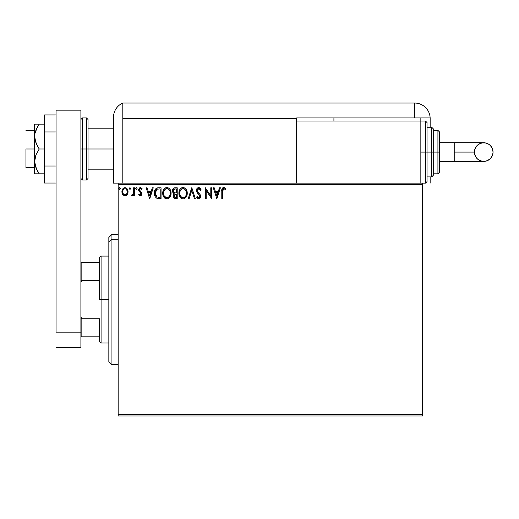 <?xml version="1.0" encoding="UTF-8"?>
<svg xmlns="http://www.w3.org/2000/svg" width="519" height="519" viewBox="0 0 519 519"><rect width="100%" height="100%" fill="white"/><g stroke="black" fill="none" stroke-linecap="round" stroke-linejoin="round"><path stroke-width="0.78" d="M118.15 415.966L422.395 415.966L118.15 415.966L118.15 184.68L422.395 184.68L422.395 414.415L118.15 414.415L118.15 415.966M422.395 183.129L420.844 183.129L422.395 183.129L422.395 415.966L422.395 414.415L118.15 414.415L118.15 183.129L118.15 184.68L422.395 184.68L422.395 183.129L425.496 183.129L425.496 152.086L425.496 183.129L425.496 152.086L420.844 152.086L425.496 152.086L425.496 121.037L427.053 122.594L427.053 181.579L427.053 152.086L425.496 152.086L425.496 121.037L425.496 152.086L427.053 152.086L427.053 181.579L425.496 183.129M296.66 183.129L118.15 183.129L420.844 183.129L420.844 121.037L296.66 121.037L296.66 118.559L296.66 183.129L296.66 121.037L420.844 121.037L420.844 183.129L296.66 183.129M127.233 194.554L127.998 191.024L127.298 189.039L126.325 188.027L124.975 187.644L123.632 188.027L122.088 190.33L122.361 193.911L124.307 195.78L125.65 195.78L126.805 195.079L128.044 191.732C128.063 189.48 127.045 188.118 124.975 187.644C122.912 188.118 121.894 189.48 121.913 191.732L122.724 194.56L124.975 195.864L127.233 194.554M133.617 187.787L134.453 187.787L133.617 187.787L133.428 193.451L132.987 194.469L131.923 194.748L131.528 195.592L132.656 195.741L133.617 194.56L133.617 195.728L134.453 195.728L134.453 187.787L134.453 195.728L134.453 187.787L133.617 187.787L133.487 193.178L131.528 195.592L132.163 195.864L133.617 194.56L133.617 195.728L134.453 195.728L133.617 195.728M141.83 193.97L141.57 192.562L141.836 193.782L140.247 195.864L138.631 194.735L140.428 195.858L141.265 195.416L141.817 194.145L141.57 192.562L139.468 189.902L140.059 188.741L140.85 188.695L141.635 189.461L142.115 188.721L140.655 187.664L139.274 188.144L138.651 189.539L138.781 190.875L140.714 192.977L140.986 194.009L140.377 194.865L139.118 194.054L138.631 194.735L140.24 195.864M158.535 187.787L156.251 188.358L155.058 189.831L154.422 192.127L154.61 195.176L155.22 196.714L156.608 198.141L161.059 198.654L161.059 187.787L158.535 187.787C155.635 188.183 154.247 189.948 154.37 193.081C154.247 195.313 155.064 197.038 156.829 198.258L161.059 198.654L161.059 187.787L161.059 198.654L159.411 198.654M175.046 187.787L177.219 187.787L174.488 187.846L172.833 189.24L172.665 192.011L174.196 193.645L173.417 194.677L173.21 196.48L174.397 198.42L177.219 198.654L177.219 187.787L177.219 198.654L177.219 187.787L175.046 187.787C173.346 188.047 172.49 189.078 172.483 190.869L174.196 193.645L173.177 195.961C173.197 197.674 174.027 198.569 175.682 198.654L177.219 198.654L175.682 198.654M189.137 198.654L188.222 198.654L191.706 187.787L188.222 198.654L189.137 198.654L191.777 190.408L194.417 198.654L195.326 198.654L191.848 187.787L195.326 198.654L191.848 187.787L188.222 198.654L189.137 198.654L191.777 190.408L194.417 198.654L195.326 198.654L194.417 198.654M210.792 187.787L210.792 195.871L205.355 187.787L205.355 198.654L206.192 198.654L206.192 190.551L211.629 198.654L211.629 187.787L210.792 187.787L211.629 187.787L210.792 187.787L210.792 195.871L205.355 187.787L205.355 198.654L206.192 198.654L206.192 190.551L211.629 198.654L211.629 187.787L211.454 198.654M222.632 191.42L223.235 188.825L224.078 188.663L225.408 189.597L225.836 188.76L223.786 187.508L222.664 187.897L222.015 188.903L221.795 198.654L222.632 198.654L222.632 191.42L223.793 188.624L225.408 189.597L225.836 188.76L223.786 187.508C222.126 188.073 221.464 189.344 221.795 191.316L221.795 198.654L222.632 198.654L222.645 190.59M219.492 187.787L220.4 187.787L216.923 198.654L220.4 187.787L219.492 187.787L218.376 191.271L215.327 191.271L214.211 187.787L213.296 187.787L216.78 198.654L220.4 187.787L219.492 187.787L218.376 191.271L215.327 191.271L214.211 187.787L213.296 187.787L216.78 198.654L213.296 187.787L214.211 187.787M198.738 187.508L197.025 188.501L196.442 190.447L196.98 192.38L199.653 195.695L199.724 196.928L199.16 197.7L198.187 197.674L197.233 196.422L196.584 197.09L197.389 198.316L198.68 198.933L200.159 198.083L200.594 195.961L200.113 194.606L197.551 191.53L197.376 189.811L198.796 188.624L199.88 189.279L200.503 190.434L201.177 189.883L199.984 187.975L198.738 187.508C197.22 187.839 196.454 188.819 196.442 190.447L199.789 196.442L198.693 197.817L197.233 196.422L196.584 197.09L198.68 198.933L200.619 196.396L200.191 194.742L197.551 191.53L197.278 190.467L198.796 188.624L200.503 190.434L201.177 189.883L198.479 187.521M187.249 193.172C187.288 190.077 185.893 188.189 183.058 187.508C180.223 188.215 178.834 190.123 178.893 193.224C178.834 196.357 180.249 198.258 183.123 198.933C185.932 198.193 187.307 196.273 187.249 193.172L186.237 189.461L184.9 188.053L183.298 187.515L182.091 187.644L180.476 188.715L179.431 190.356L178.906 192.737L179.12 195.176L179.898 196.98L181.254 198.394L182.63 198.9L184.083 198.777L185.692 197.7L186.762 195.91L187.236 193.658M171.088 193.172L170.537 190.317L169.479 188.689L167.858 187.644L165.931 187.644L164.315 188.715L163.271 190.356L162.745 192.737L162.96 195.176L163.738 196.98L165.094 198.394L167.922 198.777L170.115 196.915L171.088 193.172C171.127 190.077 169.732 188.189 166.897 187.508C164.069 188.215 162.681 190.123 162.732 193.224C162.674 196.357 164.088 198.258 166.962 198.933C169.778 198.193 171.153 196.273 171.088 193.172L171.075 192.685M152.346 187.787L153.261 187.787L149.777 198.654L153.261 187.787L152.346 187.787L151.23 191.271L148.181 191.271L147.065 187.787L146.157 187.787L149.634 198.654L153.261 187.787L152.346 187.787L151.23 191.271L148.181 191.271L147.065 187.787L146.157 187.787L149.634 198.654L146.157 187.787L147.065 187.787M137.1 188.553L136.4 187.644L135.706 188.553L136.4 189.461L137.1 188.553L136.4 189.461L137.1 188.553L136.4 187.644L135.706 188.553L136.4 189.461L135.706 188.553L136.4 187.644L137.1 188.553M130.691 188.553L129.997 187.644L129.296 188.553L129.997 189.461L130.691 188.553L129.997 189.461L130.691 188.553L129.997 187.644L129.296 188.553L129.997 189.461L129.296 188.553L129.997 187.644L130.691 188.553M119.545 187.644L120.246 188.553L119.441 187.657L118.89 188.864L119.389 189.435L120.071 189.15L120.246 188.553L119.545 189.461L120.246 188.553L119.545 189.461L118.851 188.553L119.545 189.461L118.851 188.553L119.545 187.644L118.851 188.553M222.632 198.654L221.795 198.654M221.801 190.797L221.821 190.278M221.821 190.214L221.866 189.682M222.041 188.819L222.21 188.449M222.223 188.429L222.015 188.903M224.098 187.534L224.941 187.897M225.836 188.76L225.408 189.597L224.902 189.163M224.798 189.085L223.585 188.65M222.846 189.344L222.722 189.746M222.67 190.168L222.645 190.577M216.851 196.033L215.683 192.38L218.019 192.38L216.851 196.033L215.683 192.38L218.019 192.38L216.851 196.033M206.192 198.654L205.355 198.654L205.55 187.787M199.607 187.722L201.177 189.883L200.503 190.434L200.224 189.837M198.959 188.637L198.518 188.65M197.888 188.974L197.512 189.461M197.285 190.298L197.298 190.739M197.278 190.467L197.687 191.771M200.594 196.844L200.516 197.265M200.159 198.083L200.509 197.272L200.159 198.076M199.873 198.42L199.121 198.874M198.303 198.887L197.188 198.076M196.584 197.09L197.363 196.656M197.791 197.317L198.187 197.674M199.16 197.7L199.517 197.369M199.731 196.915L199.789 196.442M199.134 194.865L199.562 195.488M197.895 193.581L197.59 193.23M197.564 193.204L197.259 192.809M196.753 191.926L196.584 191.433M196.766 188.948L197.019 188.514M197.032 188.488L198.226 187.573M198.024 188.877L198.472 188.663M187.236 193.671L186.879 195.592M187.015 195.112L186.548 196.409M186.542 196.429L185.685 197.707M184.446 198.634L184.089 198.777M182.63 198.9L181.592 198.582M181.241 198.388L180.787 198.037M180.489 197.745L179.295 195.747M179.094 195.073L178.945 194.216M178.906 192.737L179.023 191.732M179.263 190.81L179.425 190.369M180.482 188.702L180.936 188.274M181.215 188.066L181.559 187.859M182.098 187.644L182.558 187.541M183.557 187.541L184.011 187.644M185.004 188.125L186.23 189.448M186.353 189.649L186.691 190.304M186.697 190.317L185.958 189.059M186.788 190.544L187.015 191.239M180.476 188.715L179.885 189.493L180.476 188.715M182.889 188.631L183.084 188.624C185.341 189.188 186.451 190.707 186.412 193.178L186.373 192.413M183.473 188.65L184.264 188.903L183.473 188.65M184.719 189.188L185.666 190.285M186.289 191.881L186.412 193.178C186.464 195.669 185.354 197.214 183.084 197.817C180.807 197.239 179.684 195.708 179.723 193.224L179.736 193.619L179.723 193.224C179.671 190.72 180.794 189.182 183.084 188.624M185.984 195.488L185.315 196.63M179.769 194.009L179.736 193.619M181.611 197.35L179.911 194.781M182.013 197.577L182.396 197.72M182.694 197.784L181.948 197.544M181.942 188.884L182.305 188.741M179.911 191.66L179.723 193.224L180.158 190.908L181.15 189.422L180.346 190.499M183.629 197.752L184.076 197.603M184.219 197.531L183.479 197.784M185.789 195.91L184.563 197.33M186.366 193.963L186.23 194.735M174.365 198.401L173.515 197.486M173.404 197.239L173.21 196.48M173.314 196.967L173.216 196.493M173.242 195.28L173.417 194.67M173.807 193.451L173.45 193.204M173.21 192.971L172.49 190.59M172.516 190.311L172.827 189.247M172.879 189.15L173.119 188.76M172.736 192.205L172.898 192.543M173.794 197.927L174.176 198.29M173.502 191.783L173.456 190.058L173.32 190.869L175.428 188.903L176.382 188.903L176.382 192.938L174.631 192.815L175.96 192.938L174.631 192.815L173.365 191.362M175.214 197.518L174.014 195.942L176.382 194.054L176.382 197.538L174.806 197.421M174.215 194.962L174.092 196.558L174.28 194.833M175.954 194.054L175.182 194.125L176.382 194.054L176.382 197.538L175.519 197.538M174.819 194.262L175.182 194.125M174.287 189.078L174.793 188.942M173.456 190.058L173.625 189.707M174.378 197.116L174.092 196.558M171.075 193.671L171.036 194.138M170.602 195.91L170.388 196.416M170.381 196.429L169.538 197.694M169.531 197.7L169.843 197.324M168.552 198.498L167.929 198.777M165.983 198.796L165.431 198.582M165.087 198.388L164.627 198.037M164.341 197.758L163.745 196.993M163.271 196.098L163.135 195.747M162.934 195.073L162.784 194.216M163.102 190.81L163.264 190.369M163.725 189.493L164.004 189.091M164.322 188.702L164.776 188.274M165.055 188.066L165.405 187.859M165.937 187.644L166.398 187.541M167.397 187.541L167.851 187.644M168.844 188.125L170.076 189.448M170.2 189.649L170.537 190.324M170.628 190.544L170.855 191.239M170.076 189.461L169.797 189.059M163.751 191.66L163.569 193.224C163.511 190.72 164.633 189.182 166.923 188.624L166.528 188.65L166.923 188.624C169.181 189.188 170.29 190.707 170.251 193.178C170.303 195.669 169.194 197.214 166.923 197.817L165.451 197.343L164.361 196.227L166.923 197.817C164.646 197.239 163.524 195.708 163.569 193.224L163.998 190.908L164.997 189.422L164.186 190.499M167.118 188.631L167.695 188.734M163.569 193.224L163.576 193.619L163.569 193.224M163.608 194.009L163.576 193.619M165.782 188.884L166.145 188.741M170.128 191.881L170.213 192.413M168.558 189.188L169.505 190.285M166.923 197.817L167.319 197.784L166.923 197.817M167.468 197.752L167.916 197.603M168.065 197.531L167.319 197.784M169.83 195.488L168.403 197.33M158.1 198.582L157.711 198.53M156.978 198.329L156.498 198.076M156.433 198.037L155.998 197.7M154.889 196.039L154.766 195.715M154.74 195.624L154.617 195.196M154.604 195.157L154.428 194.164M154.37 193.081L154.383 193.457M154.383 192.588L154.422 192.121M155.058 189.837L155.285 189.422M155.298 189.409L155.557 189.026M155.875 188.676L156.232 188.371M157.108 187.962L157.581 187.859M156.991 197.097L155.207 193.081L157.088 189.176L160.222 188.903L160.222 197.538L156.621 196.85M155.486 191.148L155.356 191.628M155.985 190.123L156.667 189.416M157.218 189.124L157.633 189.02M159.067 197.525L158.457 197.486M155.207 193.081L155.324 191.783L155.207 193.081M155.304 194.307L155.233 193.697M155.921 196.033L155.441 194.904M155.713 190.59L155.395 191.459M149.706 196.033L148.538 192.38L150.873 192.38L149.706 196.033L148.538 192.38L150.873 192.38L149.706 196.033M139.118 194.054L138.631 194.735L139.118 194.054L140.377 194.865M140.013 194.865L140.999 193.821L140.539 192.77M140.798 194.521L140.798 193.1L139.961 192.283L140.999 193.821L140.798 193.1M140.195 192.465L138.904 191.167L138.631 189.941L138.781 190.875M142.115 188.721L141.635 189.461L142.115 188.721L140.396 187.644L138.638 189.74M139.403 188.021L139.06 188.416M139.63 187.859L140.182 187.664M140.396 187.644L140.915 187.729M140.818 187.696L141.797 188.3M139.728 189.052L139.468 189.902L140.487 188.624L141.531 189.305M139.468 189.902L139.896 190.94M141.635 192.705L139.773 190.804M141.752 194.508L141.635 194.846M136.484 189.448L135.706 188.553M135.719 188.397L135.881 187.956M136.555 187.67L136.925 187.956M131.528 195.592L132.163 195.864L131.528 195.592L131.923 194.748L132.566 194.833M131.923 194.748L132.3 194.891L131.923 194.748M133.428 193.451L133.532 192.841M133.565 192.497L133.584 192.16M133.617 191.005L133.617 190.454M130.074 189.448L129.335 188.864M129.471 187.956L129.309 188.397M126.461 195.378L125.968 195.663M125.974 195.663L125.604 195.786M125.319 195.845L124.975 195.864M124.3 195.773L123.749 195.546M122.724 194.56L122.523 194.229M122.38 193.944L122.121 193.276M122.108 193.217L121.965 192.517M121.913 191.732L121.926 191.381M122.225 189.922L122.659 189.046M123.081 188.488L123.438 188.163M124.281 187.735L125.676 187.735M126.591 188.215L127.278 189.013M127.304 189.046L127.616 189.623M127.758 189.986L127.869 190.337M127.953 190.7L127.998 191.024M127.998 192.471L127.856 193.204M127.635 189.662L127.298 189.039M123.983 188.929L124.982 188.624L123.418 189.48M127.207 191.725L127.084 190.681L127.207 191.725C127.246 193.412 126.5 194.469 124.982 194.891C123.457 194.469 122.718 193.412 122.75 191.725L122.782 192.27L122.75 191.725C122.711 190.045 123.457 189.013 124.982 188.624C126.506 189.013 127.246 190.045 127.207 191.725L127.2 191.998M124.456 194.807L123.243 193.71M122.873 192.783L122.782 192.264M122.873 190.681L123.269 189.701M126.681 189.695L126.454 189.37M125.637 194.755L125.248 194.872M126.312 194.262L125.974 194.56M119.623 189.448L119.279 189.396M185.614 190.201L186.373 192.4M175.623 192.938L175.292 192.919M175.124 192.906L174.793 192.854M173.884 189.357L174.215 189.111M175.428 188.903L176.382 188.903L176.382 192.938L175.96 192.938M164.354 190.207L164.614 189.837M169.823 190.888L170.07 191.628M170.213 193.963L170.07 194.735M164.361 196.227L163.751 194.781M159.327 188.903L160.222 188.903L160.222 197.538L159.677 197.538M156.738 196.935L156.089 196.286M125.974 188.929L127.084 190.681M127.084 192.789L126.96 193.191M111.942 239.291L111.942 234.354L111.942 239.291L118.15 239.291L111.942 239.291L111.942 364.74L111.942 239.291L108.841 242.165L111.942 239.291M108.841 237.455L108.841 242.165L108.841 237.455L111.942 234.354L118.15 234.354M108.841 361.639L108.841 242.165L108.841 361.639L111.942 364.74L118.15 364.74M99.525 262.296L99.525 299.547L101.082 299.547L101.082 256.088L101.082 299.547L108.841 299.547L101.082 299.547L101.082 343.014L101.082 299.547L99.525 299.547L99.525 257.638L99.525 262.296L80.899 262.296L81.833 262.296L81.833 280.351L99.525 280.351L81.833 280.351L81.833 262.296L99.525 262.296M99.525 318.75L99.525 341.457L99.525 318.75L81.833 318.75L80.899 316.622L81.833 318.75L81.833 336.805L99.525 336.805L81.833 336.805L81.833 318.75L99.525 318.75M80.899 282.479L81.833 280.351L80.899 282.479M80.899 336.805L81.833 336.805L80.899 336.805M25.95 148.979L34.643 148.979L25.95 148.979L25.95 167.605L25.95 148.979M86.485 180.028L82.45 180.028L82.45 148.979L82.45 180.028L82.45 148.979L80.899 148.979L86.485 148.979L86.485 180.028L86.485 148.979L86.485 180.028L88.042 178.471L88.042 148.979L113.499 148.979L88.042 148.979L88.042 119.487L88.042 148.979L88.042 119.487L86.485 117.936L82.45 117.936L82.45 148.979L82.45 117.936L82.45 148.979L86.485 148.979L86.485 117.936L86.485 148.979L88.042 148.979L88.042 178.471L88.042 148.979L86.485 148.979L86.485 117.936M80.899 110.171L80.899 347.665L56.065 347.665L80.899 347.665L80.899 332.147L56.065 332.147L56.065 110.171L56.065 332.147L80.899 332.147L80.899 110.171L56.065 110.171L80.899 110.171M56.065 166.009L44.576 166.009L44.576 131.949L56.065 131.949L44.576 131.949L44.576 114.926L56.065 114.926L44.576 114.926L44.576 166.009L56.065 166.009M44.576 183.038L56.065 183.038L44.576 183.038L44.576 166.009L44.576 183.038M34.987 173.813L37.407 173.813L34.643 173.813L34.643 161.396L34.643 173.813L44.576 173.813L39.223 173.813L35.954 167.871L34.643 161.396L35.954 154.922L39.223 148.979L44.576 148.979L39.223 148.979L37.407 146.079L34.987 139.864L34.643 136.562L34.987 133.286L35.954 130.087L39.223 124.145L44.576 124.145L35.954 124.145M35.954 130.087L37.407 127.051L34.987 133.286L34.643 136.562L34.643 124.145L34.987 124.145L34.643 124.145L34.643 161.396L34.643 136.562L35.96 143.056L39.223 148.979L35.954 154.922L34.987 158.113L34.643 161.396L34.987 164.679L37.407 170.907L35.954 167.871M38.101 173.813L39.223 173.813L37.407 170.907L39.223 173.813M36.447 169.012L37.407 170.907M39.223 124.145L37.407 127.051L39.223 124.145L34.987 124.145M36.966 124.145L37.4 124.145M113.499 117.359L113.499 183.129L118.15 183.129L113.499 183.129L113.499 117.638M122.808 183.129L122.808 103.034A15.525 15.525 0 0 0 113.499 117.262A15.525 15.525 0 0 1 122.808 103.034L122.808 118.559L122.808 103.034L122.808 118.559L296.66 118.559L296.66 117.936L414.636 117.936L414.636 103.034L122.808 103.034L414.636 103.034A15.525 15.525 0 0 1 430.154 118.559L430.154 127.246L430.154 118.559A15.525 15.525 0 0 0 414.636 103.034L414.636 117.936L430.141 117.936L296.66 117.936L296.66 118.559L122.808 118.559L122.808 183.129M113.59 115.536L113.531 116.217M113.687 114.855L113.953 113.531M113.525 116.34L113.499 117.262M430.154 176.921L430.154 183.129L430.154 176.921M333.918 121.037L333.918 117.936L333.918 121.037M420.844 121.037L420.844 117.936L420.844 121.037L425.496 121.037M454.222 142.77L483.734 142.77C489.391 143.322 492.499 146.429 493.05 152.086A9.316 9.316 90 0 1 483.734 161.396A9.316 9.316 90 0 1 474.424 152.086L454.222 152.086L454.222 161.396L439.47 161.396L454.222 161.396L454.222 142.77L439.47 142.77L454.222 142.77L454.222 152.086L474.424 152.086L475.132 148.518L477.149 145.502L478.563 144.34L481.917 142.952L485.55 142.952L488.911 144.34L490.325 145.502L492.343 148.518L493.05 152.086L492.868 153.903L492.343 155.648L490.325 158.671L487.302 160.689L485.55 161.221L481.917 161.221L480.172 160.689L477.149 158.671L475.994 157.257L474.6 153.903L474.424 152.086A9.316 9.316 90 0 1 483.734 142.77A9.316 9.316 90 0 1 493.05 152.086C492.499 157.744 489.391 160.845 483.734 161.396L454.222 161.396M427.053 176.921L431.711 176.921L431.711 152.086L431.711 176.921L431.711 152.086L427.053 152.086L431.711 152.086L431.711 127.246L433.261 128.803L433.261 175.37L433.261 152.086L431.711 152.086L431.711 127.246L431.711 152.086L433.261 152.086L433.261 174.922M437.919 152.086L437.919 173.813L437.919 152.086L433.261 152.086L437.919 152.086L437.919 130.353L437.919 152.086L439.47 152.086L437.919 152.086M439.47 172.263L439.47 152.086L439.47 172.263L437.919 173.813L433.261 173.813M439.47 131.904L439.47 152.086L439.47 131.904L437.919 130.353L433.261 130.353M433.261 152.086L433.261 128.803L433.261 152.086M427.053 152.086L427.053 122.594L427.053 152.086M99.525 257.638L101.082 256.088L108.841 256.088M108.841 343.014L101.082 343.014L99.525 341.457M34.643 130.353L25.95 130.353M113.499 128.803L88.042 128.803M113.499 169.162L88.042 169.162M34.643 167.605L25.95 167.605M82.45 117.936L80.899 119.487M82.45 180.028L80.899 178.471M483.734 142.77C478.083 143.322 474.976 146.429 474.424 152.086C474.976 157.744 478.083 160.845 483.734 161.396M431.711 176.921L433.261 175.37M427.053 127.246L431.711 127.246"/></g></svg>
